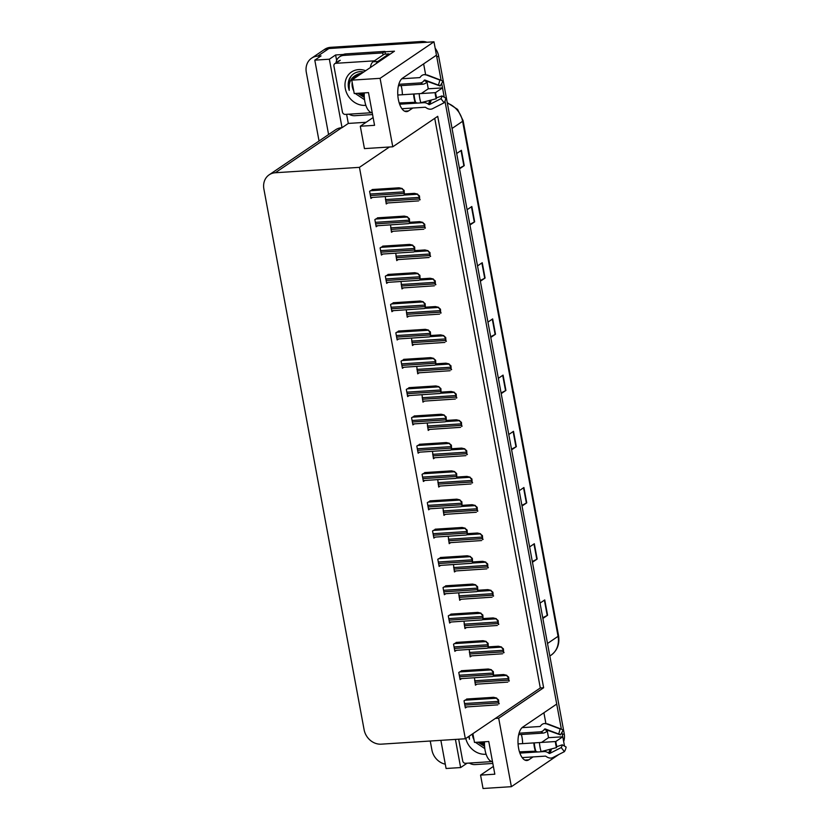 <?xml version="1.0" encoding="UTF-8"?>
<svg xmlns="http://www.w3.org/2000/svg" width="830" height="830" viewBox="0 0 830 830"><rect width="100%" height="100%" fill="white"/><g stroke="black" fill="none" stroke-linecap="round" stroke-linejoin="round"><path stroke-width="1.25" d="M522.62 743.618A17.077 7.709 86.3 0 0 522.008 737.248A17.077 7.709 86.3 0 0 521.375 734.488M402.363 94.734A17.077 7.709 86.3 0 0 401.751 88.364A17.077 7.709 86.3 0 0 401.118 85.604M561.371 729.165L444.973 101.156L556.723 704.068L522.734 727.111A17.077 7.709 86.3 0 0 518.605 748.307A17.077 7.709 86.3 0 0 526.853 760.508A17.077 7.709 86.3 0 0 528.793 759.803L533.078 756.908M493.383 766.422L480.56 775.116L483.039 788.5L511.373 786.684L498.685 718.22L543.629 687.748L437.721 116.325L392.777 146.796L380.088 78.331L433.976 41.801L436.456 55.185L402.467 78.228A17.077 7.709 86.3 0 0 398.348 99.424A17.077 7.709 86.3 0 0 406.596 111.625A17.077 7.709 86.3 0 0 408.526 110.919L412.811 108.025M469.479 763.154L466.875 763.206M366.113 122.29L348.299 123.431L346.608 114.322M336.638 60.486L335.611 54.967L343.361 54.469M384.975 51.802L394.468 51.19L351.754 80.147L354.234 93.531L368.499 92.618L374.558 125.32L360.303 126.233L364.443 148.612L389.446 147.003L359.442 167.349L275.301 172.744A16.019 13.809 -124.1 0 0 269.159 174.819A16.019 13.809 -124.1 0 0 263.878 188.981L364.111 729.757A16.019 13.809 -124.1 0 0 381.209 744.168L465.35 738.773L540.299 687.966L434.733 118.358M440.865 740.339L446.084 768.497L460.64 767.563L455.421 739.405M460.64 767.563L466.896 763.32M348.299 123.431L342.043 127.675L329.354 59.21L335.611 54.967M342.043 127.675L341.752 127.696A16.019 13.809 -124.1 0 0 335.611 129.77L269.159 174.819M329.354 59.21L314.798 60.144L328.587 134.522M319.042 140.996L306.312 72.355A16.019 13.809 55.9 0 1 311.592 58.183A16.019 13.809 55.9 0 1 317.734 56.118L321.065 55.901L314.798 60.144M445.295 764.191A16.019 13.809 55.9 0 1 431.922 750.061L430.241 741.024M380.088 78.331L351.754 80.147M311.592 58.183L322.766 50.609A16.019 13.809 55.9 0 1 328.919 48.534L433.976 41.801M511.373 786.684L558.953 754.428M555.778 741.512L562.782 736.77L564.514 746.108M435.522 92.628L442.514 87.887L444.247 97.224L441.685 83.405M541.554 742.404L548.516 737.683L547.281 730.981M545.901 723.553L543.899 712.763M548.516 737.683L562.782 736.77M421.287 93.52L428.259 88.8L427.014 82.097M425.634 74.669L423.632 63.879M428.259 88.8L442.514 87.887M472.882 733.668L474.501 742.414L488.766 741.501L494.825 774.203L480.56 775.116M373.116 117.538L360.303 126.233M359.442 167.349L465.35 738.773M392.777 146.796L389.446 147.003M540.299 687.966L543.629 687.748M498.685 718.22L495.354 718.427M420.011 444.237L416.816 446.042L418.144 453.19L419.648 452.174M425.251 472.55L422.065 474.345L423.393 481.493L424.898 480.477M430.5 500.853L427.315 502.648L428.633 509.807L430.137 508.78M435.75 529.156L432.555 530.951L433.883 538.11L435.387 537.083M446.239 585.773L443.044 587.567L444.372 594.716L445.876 593.699M440.989 557.459L437.804 559.264L439.132 566.413L440.637 565.396M461.978 670.682L458.783 672.487L460.111 679.635L461.615 678.618M456.728 642.379L453.543 644.173L454.871 651.332L456.376 650.315M451.489 614.076L448.293 615.87L449.621 623.029L451.126 622.002M414.761 415.934L411.576 417.729L412.894 424.887L414.398 423.86M409.512 387.631L406.327 389.426L407.655 396.584L409.159 395.557M404.272 359.317L401.077 361.123L402.405 368.271L403.909 367.254M399.023 331.014L395.837 332.82L397.155 339.968L398.659 338.951M393.773 302.711L390.588 304.506L391.916 311.665L393.42 310.638M388.533 274.408L385.338 276.203L386.666 283.362L388.17 282.335M383.284 246.095L380.099 247.9L381.416 255.049L382.921 254.032M378.034 217.792L374.849 219.597L376.177 226.746L377.681 225.729M372.795 189.489L369.599 191.284L370.927 198.443L372.431 197.416M467.228 698.995L464.032 700.79L465.36 707.938L466.865 706.921M458.72 592.879L459.696 600.266L461.2 599.239M463.96 621.182L464.945 628.569L466.45 627.553M469.209 649.485L470.185 656.872L471.699 655.856M453.471 564.566L454.456 571.953L455.961 570.936M448.221 536.263L449.206 543.65L450.711 542.633M442.981 507.96L443.957 515.347L445.461 514.33M437.732 479.657L438.717 487.044L440.222 486.017M432.482 451.344L433.468 458.731L434.972 457.714M427.243 423.041L428.218 430.428L429.722 429.411M421.993 394.738L422.978 402.125L424.483 401.108M416.743 366.435L417.729 373.822L419.233 372.795M411.504 338.121L412.479 345.508L413.983 344.492M406.254 309.818L407.24 317.205L408.744 316.189M401.004 281.515L401.99 288.902L403.494 287.886M395.765 253.212L396.74 260.599L398.244 259.572M390.515 224.899L391.501 232.286L393.005 231.269M385.276 196.596L386.251 203.983L387.755 202.966M474.459 677.788L475.434 685.175L476.939 684.159M561.952 732.288L562.418 734.83A16.019 13.809 55.9 0 1 562.667 736.77M436.362 55.247A16.019 13.809 55.9 0 1 436.819 57.125L441.104 80.282M421.505 41.5L330.703 47.32A16.019 13.809 55.9 0 0 324.561 49.395L322.766 50.609A16.019 13.809 55.9 0 1 328.919 48.534L419.71 42.714L421.505 41.5A16.019 13.809 55.9 0 1 426.973 42.247M435.169 48.233A16.019 13.809 55.9 0 1 438.603 55.911L564.213 733.616A16.019 13.809 55.9 0 1 563.663 741.553M521.904 505.346L526.386 503.063A4.275 0.975 -10.5 0 0 526.749 502.845L522.029 506.041M519.196 490.717L523.906 487.521L526.749 502.845M532.321 561.547L536.803 559.264A4.275 0.975 -10.5 0 0 537.166 559.047L532.445 562.252M529.613 546.918L534.323 543.723L537.166 559.047M542.737 617.748L547.219 615.466A4.275 0.975 -10.5 0 0 547.582 615.248L542.862 618.454M540.029 603.12L544.739 599.924L547.582 615.248M490.655 336.741L495.137 334.449A4.275 0.975 -10.5 0 0 495.5 334.241L490.779 337.437M487.947 322.113L492.657 318.907L495.5 334.241M480.238 280.54L484.72 278.247A4.275 0.975 -10.5 0 0 485.083 278.04L480.363 281.235M477.53 265.911L482.24 262.705L485.083 278.04M469.822 224.339L474.304 222.046A4.275 0.975 -10.5 0 0 474.667 221.838L469.946 225.034M467.114 209.71L471.824 206.504L474.667 221.838M459.405 168.137L463.887 165.844A4.275 0.975 -10.5 0 0 464.25 165.626L459.53 168.832M456.697 153.498L461.407 150.303L464.25 165.626M511.488 449.144L515.97 446.862A4.275 0.975 -10.5 0 0 516.333 446.644L511.612 449.839M508.78 434.515L513.49 431.32L516.333 446.644M501.071 392.943L505.553 390.66A4.275 0.975 -10.5 0 0 505.916 390.442L501.196 393.638M498.363 378.314L503.073 375.108L505.916 390.442M509.35 680.839L508.894 681.15A2.666 1.204 86.3 0 1 508.593 680.144L508.302 678.608A2.666 1.204 86.3 0 1 508.209 677.456L506.57 675.444L508.666 677.155L508.894 681.15M475.268 684.262L507.804 682.094M493.995 675.153L503.603 674.541L506.798 675.298M499.266 703.601L498.82 703.913A2.666 1.204 86.3 0 1 498.508 702.906L498.228 701.371A2.666 1.204 86.3 0 1 498.135 700.219L496.496 698.206L498.581 699.908L498.82 703.913M465.194 707.025L497.73 704.857M466.626 699.026L493.528 697.304L496.714 698.061M504.101 652.536L503.644 652.847A2.666 1.204 86.3 0 1 503.343 651.841L503.063 650.305A2.666 1.204 86.3 0 1 502.959 649.153L501.33 647.141L503.416 648.842L503.644 652.847M470.019 655.959L502.555 653.781M488.756 646.85L498.363 646.238L501.548 646.995M498.851 624.233L498.405 624.544A2.666 1.204 86.3 0 1 498.093 623.527L497.813 622.002A2.666 1.204 86.3 0 1 497.72 620.85L496.081 618.838L498.166 620.539L498.405 624.544M464.779 627.656L497.315 625.478M483.506 618.547L493.113 617.925L496.299 618.682M493.611 595.93L493.155 596.231A2.666 1.204 86.3 0 1 492.854 595.224L492.564 593.689A2.666 1.204 86.3 0 1 492.47 592.537L490.831 590.535L492.927 592.236L493.155 596.231M459.53 599.353L492.065 597.175M478.256 590.244L487.874 589.622L491.059 590.379M494.026 675.298L493.57 675.61A2.666 1.204 86.3 0 1 493.269 674.593L492.979 673.068A2.666 1.204 86.3 0 1 492.885 671.916L491.246 669.903L493.342 671.605L493.57 675.61M459.945 678.722L492.481 676.543M461.387 670.723L488.289 669.001L491.474 669.758M488.777 646.995L488.32 647.296A2.666 1.204 86.3 0 1 488.019 646.29L487.739 644.765A2.666 1.204 86.3 0 1 487.635 643.613L486.007 641.6L488.092 643.302L488.32 647.296M454.695 650.419L487.231 648.24M456.137 642.42L483.039 640.687L486.224 641.445M483.527 618.692L483.081 618.993A2.666 1.204 86.3 0 1 482.77 617.987L482.489 616.451A2.666 1.204 86.3 0 1 482.396 615.3L480.757 613.297L482.853 614.999L483.081 618.993M449.455 622.116L481.991 619.937M450.887 614.107L477.79 612.384L480.985 613.142M478.288 590.379L477.831 590.69A2.666 1.204 86.3 0 1 477.53 589.684L477.24 588.148A2.666 1.204 86.3 0 1 477.146 586.997L475.507 584.984L477.603 586.686L477.831 590.69M444.206 593.803L476.742 591.634M445.648 585.804L472.55 584.081L475.735 584.839M397.809 95.025L435.605 92.628A7.325 3.31 -93.7 0 0 435.843 94.506A7.325 3.31 -93.7 0 0 436.279 96.259L436.279 98.729A12.274 5.54 -93.7 0 1 435.532 95.803A12.274 5.54 -93.7 0 1 435.148 92.638M372.224 112.735A16.019 7.231 -93.7 0 1 364.806 101.302A16.019 7.231 -93.7 0 1 364.287 92.887M398.815 84.307L420.115 82.938A5.872 5.239 -93.4 0 0 423.891 80.738L424.804 80.002L438.448 85.117L439.91 80.064L426.267 74.949A5.872 5.239 -93.4 0 0 424.317 74.648A5.872 5.239 -93.4 0 0 420.52 76.848L419.783 77.615L401.803 78.767M401.907 108.72L425.271 107.226L426.257 107.786A5.872 4.544 -145.5 0 0 432.523 108.709L444.112 102.764L440.958 98.666L429.369 104.611L428.218 104.092A5.872 4.544 -145.5 0 0 423.777 102.681L419.721 102.941M436.279 98.729L420.862 102.702A5.872 2.615 161.8 0 1 415.571 102.277L399.209 102.972M438.448 85.117A7.325 3.31 -93.7 0 1 439.122 85.231A7.325 3.31 -93.7 0 1 440.159 85.998L427.917 81.599L426.838 82.263A5.872 4.534 138.5 0 1 422.615 84.224L398.442 85.77M417.884 103.055L399.624 104.227M436.279 97.888L441.996 95.917A7.325 3.31 -93.7 0 1 440.958 98.666M439.91 80.064A12.274 5.54 -93.7 0 1 441.031 80.251A12.274 5.54 -93.7 0 1 442.774 81.547L440.159 85.998M441.996 95.917L445.855 98.158A12.274 5.54 -93.7 0 1 444.112 102.764M389.197 54.759A10.676 4.814 -93.7 0 1 389.011 53.877L377.837 61.451A10.676 4.814 86.3 0 0 376.166 63.599M389.011 53.877L384.259 54.178L373.075 61.762A10.676 4.814 86.3 0 0 370.356 67.531M372.566 114.561L354.887 115.702A10.676 9.213 55.9 0 1 349.025 114.167M345.944 53.888A10.676 9.213 -124.1 0 0 341.846 55.268L339.615 56.793A10.676 9.213 55.9 0 1 343.713 55.403L382.692 52.913L384.923 51.387L345.944 53.888L343.713 55.403M336.005 62.831A10.676 9.213 55.9 0 1 339.615 56.793M385.556 54.095A10.676 9.213 55.9 0 1 384.923 51.387M383.107 54.956A10.676 9.213 55.9 0 1 382.692 52.913M518.065 743.908L555.872 741.512A7.325 3.31 -93.7 0 0 556.1 743.389A7.325 3.31 -93.7 0 0 556.546 745.143L556.536 747.612A12.274 5.54 -93.7 0 1 555.799 744.686A12.274 5.54 -93.7 0 1 555.415 741.522M492.491 761.618A16.019 7.231 -93.7 0 1 485.062 750.185A16.019 7.231 -93.7 0 1 484.554 741.771M519.072 733.191L540.382 731.821A5.872 5.239 -93.4 0 0 544.148 729.622L545.071 728.885L558.715 734L560.167 728.948L546.534 723.833A5.872 5.239 -93.4 0 0 544.584 723.532A5.872 5.239 -93.4 0 0 540.787 725.731L540.039 726.499L522.06 727.651M522.174 757.603L545.528 756.109L546.514 756.67A5.872 4.544 -145.5 0 0 552.79 757.593L564.379 751.648L561.215 747.55L549.626 753.495L548.474 752.976A5.872 4.544 -145.5 0 0 544.034 751.565L539.977 751.824M556.536 747.612L541.129 751.586A5.872 2.615 161.8 0 1 535.838 751.16L519.476 751.856M558.715 734A7.325 3.31 -93.7 0 1 559.379 734.114A7.325 3.31 -93.7 0 1 560.426 734.882L548.184 730.483L547.105 731.147A5.872 4.534 138.5 0 1 542.872 733.108L518.698 734.654M538.141 751.939L519.891 753.111M556.536 746.772L562.263 744.801A7.325 3.31 -93.7 0 1 561.215 747.55M560.167 728.948A12.274 5.54 -93.7 0 1 561.298 729.134A12.274 5.54 -93.7 0 1 563.041 730.431L560.426 734.882M562.263 744.801L566.122 747.042A12.274 5.54 -93.7 0 1 564.379 751.648M492.833 763.444L475.144 764.586A10.676 9.213 55.9 0 1 469.292 763.05M365.833 105.317A18.685 16.112 55.9 0 1 365.252 105.369A18.685 16.112 55.9 0 1 345.301 88.551A18.685 16.112 55.9 0 1 358.622 69.606A18.685 16.112 55.9 0 1 365.667 70.716M363.893 71.909L360.396 71.598C355.448 71.93 351.806 74.275 349.471 78.632C347.895 82.315 347.812 86.227 349.223 90.387C348.226 82.315 351.214 76.889 358.166 74.098A13.342 11.506 -124.1 0 0 356.682 74.928A13.342 11.506 -124.1 0 0 353.092 79.234M362.7 72.729L357.772 74.212M358.104 74.119L355.655 77.501M358.612 93.251L364.287 96.954M357.803 74.264L355.105 77.875M357.751 93.302L364.318 97.515M359.39 73.621L357.896 75.987M362.212 93.022L364.235 94.413M359.058 73.735L357.336 76.36M361.278 93.074L364.225 95.087M360.791 73.268L360.127 74.472M360.428 73.341L359.577 74.845M356.931 74.762L353.424 79.016M352.304 83.104L353.549 90.532A13.342 11.506 -124.1 0 1 352.179 82.429M361.921 73.123L358.166 74.098M371.819 112.704L345.28 114.405A2.666 2.303 55.9 0 1 342.427 111.998L333.909 66.016A2.666 2.303 55.9 0 1 335.808 63.308L374.444 60.839M355.188 93.468L363.986 99.361M359.909 93.168L364.256 96.519M360.345 93.136L364.245 96.166M351.214 75.997L349.254 79.659L349.223 90.387M486.1 754.2A18.685 16.112 55.9 0 1 485.519 754.252A18.685 16.112 55.9 0 1 465.786 738.482M478.869 742.134L484.544 745.838M478.018 742.186L484.585 746.398M482.479 741.906L484.492 743.296M481.545 741.958L484.492 743.971M472.509 733.917L473.816 739.416A13.342 11.506 -124.1 0 1 472.353 734.031M492.086 761.587L465.547 763.289A2.666 2.303 55.9 0 1 462.694 760.882L458.679 739.198M468.743 736.469L469.479 739.271L469.251 736.137M475.455 742.352L484.243 748.245M480.165 742.051L484.523 745.402M480.601 742.02L484.513 745.05M468.815 736.428L469.479 739.271M488.362 567.616L487.905 567.928A2.666 1.204 86.3 0 1 487.604 566.921L487.324 565.386A2.666 1.204 86.3 0 1 487.22 564.234L485.592 562.221L487.677 563.933L487.905 567.928M454.28 571.04L486.816 568.872M473.017 561.931L482.624 561.319L485.809 562.076M483.112 539.313L482.666 539.625A2.666 1.204 86.3 0 1 482.355 538.618L482.074 537.083A2.666 1.204 86.3 0 1 481.981 535.931L480.342 533.918L482.438 535.62L482.666 539.625M449.04 542.737L481.576 540.558M467.767 533.628L477.375 533.016L480.57 533.773M477.873 511.01L477.416 511.322A2.666 1.204 86.3 0 1 477.115 510.305L476.825 508.78A2.666 1.204 86.3 0 1 476.731 507.628L475.092 505.615L477.188 507.317L477.416 511.322M443.791 514.434L476.327 512.255M462.518 505.325L472.135 504.702L475.32 505.46M473.038 562.076L472.581 562.387A2.666 1.204 86.3 0 1 472.28 561.371L472 559.845A2.666 1.204 86.3 0 1 471.907 558.694L470.268 556.681L472.353 558.383L472.581 562.387M438.956 565.5L471.492 563.321M440.398 557.501L467.3 555.778L470.486 556.536M467.798 533.773L467.342 534.074A2.666 1.204 86.3 0 1 467.031 533.067L466.751 531.532A2.666 1.204 86.3 0 1 466.657 530.391L465.018 528.378L467.114 530.08L467.342 534.074M433.717 537.197L466.252 535.018M435.159 529.198L462.051 527.465L465.246 528.222M462.549 505.47L462.092 505.771A2.666 1.204 86.3 0 1 461.791 504.764L461.501 503.229A2.666 1.204 86.3 0 1 461.407 502.077L459.768 500.075L461.864 501.777L462.092 505.771M428.467 508.894L461.003 506.715M429.909 500.884L456.811 499.162L459.996 499.919M472.623 482.707L472.166 483.008A2.666 1.204 86.3 0 1 471.865 482.002L471.585 480.466A2.666 1.204 86.3 0 1 471.492 479.315L469.853 477.312L471.938 479.014L472.166 483.008M438.541 486.131L471.077 483.952M457.278 477.022L466.885 476.399L470.071 477.157M467.383 454.394L466.927 454.705A2.666 1.204 86.3 0 1 466.616 453.699L466.336 452.163A2.666 1.204 86.3 0 1 466.242 451.012L464.603 448.999L466.699 450.7L466.927 454.705M433.302 457.818L465.838 455.649M452.028 448.708L461.636 448.096L464.831 448.854M462.134 426.091L461.677 426.402A2.666 1.204 86.3 0 1 461.376 425.396L461.086 423.86A2.666 1.204 86.3 0 1 460.992 422.709L459.353 420.696L461.449 422.397L461.677 426.402M428.052 429.515L460.588 427.336M446.779 420.405L456.396 419.793L459.581 420.551M456.884 397.788L456.438 398.089A2.666 1.204 86.3 0 1 456.127 397.082L455.846 395.557A2.666 1.204 86.3 0 1 455.753 394.406L454.114 392.393L456.199 394.094L456.438 398.089M422.802 401.212L455.338 399.033M441.539 392.102L451.147 391.48L454.332 392.237M451.645 369.485L451.188 369.786A2.666 1.204 86.3 0 1 450.877 368.779L450.597 367.244A2.666 1.204 86.3 0 1 450.503 366.092L448.864 364.09L450.96 365.791L451.188 369.786M417.563 372.909L450.099 370.73M436.29 363.799L445.897 363.177L449.092 363.934M457.299 477.157L456.853 477.468A2.666 1.204 86.3 0 1 456.542 476.462L456.261 474.926A2.666 1.204 86.3 0 1 456.168 473.774L454.529 471.762L456.614 473.463L456.853 477.468M423.217 480.58L455.753 478.412M424.659 472.581L451.562 470.859L454.747 471.616M452.06 448.854L451.603 449.165A2.666 1.204 86.3 0 1 451.292 448.148L451.012 446.623A2.666 1.204 86.3 0 1 450.918 445.471L449.279 443.459L451.375 445.16L451.603 449.165M417.978 452.277L450.514 450.099M419.42 444.278L446.312 442.556L449.507 443.313M446.81 420.551L446.353 420.852A2.666 1.204 86.3 0 1 446.052 419.845L445.762 418.31A2.666 1.204 86.3 0 1 445.669 417.168L444.029 415.156L446.125 416.857L446.353 420.852M412.728 423.974L445.264 421.796M414.17 415.975L441.072 414.243L444.258 415M441.56 392.248L441.114 392.549A2.666 1.204 86.3 0 1 440.803 391.542L440.523 390.007A2.666 1.204 86.3 0 1 440.429 388.855L438.79 386.853L440.875 388.554L441.114 392.549M407.478 395.671L440.014 393.493M408.92 387.662L435.823 385.94L439.008 386.697M436.321 363.934L435.864 364.245A2.666 1.204 86.3 0 1 435.563 363.239L435.273 361.704A2.666 1.204 86.3 0 1 435.179 360.552L433.54 358.539L435.636 360.241L435.864 364.245M402.239 367.358L434.775 365.19M403.681 359.359L430.573 357.637L433.768 358.394M446.395 341.171L445.938 341.483A2.666 1.204 86.3 0 1 445.637 340.476L445.347 338.941A2.666 1.204 86.3 0 1 445.254 337.789L443.614 335.776L445.71 337.478L445.938 341.483M412.313 344.595L444.849 342.427M431.04 335.486L440.657 334.874L443.843 335.631M441.145 312.869L440.699 313.18A2.666 1.204 86.3 0 1 440.388 312.173L440.108 310.638A2.666 1.204 86.3 0 1 440.014 309.486L438.375 307.474L440.46 309.175L440.699 313.18M407.063 316.292L439.599 314.114M425.8 307.183L435.408 306.571L438.593 307.328M435.906 284.565L435.449 284.866A2.666 1.204 86.3 0 1 435.148 283.86L434.858 282.335A2.666 1.204 86.3 0 1 434.764 281.183L433.125 279.171L435.221 280.872L435.449 284.866M401.824 287.989L434.36 285.811M420.551 278.88L430.158 278.257L433.353 279.015M430.656 256.263L430.199 256.563A2.666 1.204 86.3 0 1 429.899 255.557L429.608 254.022A2.666 1.204 86.3 0 1 429.515 252.87L427.875 250.868L429.971 252.569L430.199 256.563M396.574 259.686L429.11 257.507M415.301 250.577L424.919 249.954L428.104 250.712M425.406 227.949L424.96 228.26A2.666 1.204 86.3 0 1 424.649 227.254L424.369 225.719A2.666 1.204 86.3 0 1 424.275 224.567L422.636 222.554L424.721 224.256L424.96 228.26M391.324 231.373L423.86 229.204M410.062 222.264L419.669 221.651L422.854 222.409M420.167 199.646L419.71 199.957A2.666 1.204 86.3 0 1 419.409 198.951L419.119 197.416A2.666 1.204 86.3 0 1 419.026 196.264L417.386 194.251L419.482 195.953L419.71 199.957M386.085 203.07L418.621 200.891M404.812 193.961L414.419 193.349L417.615 194.106M431.071 335.631L430.614 335.943A2.666 1.204 86.3 0 1 430.314 334.926L430.023 333.401A2.666 1.204 86.3 0 1 429.93 332.249L428.301 330.236L430.386 331.938L430.614 335.943M396.989 339.055L429.525 336.876M398.431 331.056L425.334 329.334L428.519 330.091M425.821 307.328L425.375 307.629A2.666 1.204 86.3 0 1 425.064 306.623L424.784 305.087A2.666 1.204 86.3 0 1 424.69 303.946L423.051 301.933L425.136 303.635L425.375 307.629M391.739 310.752L424.286 308.573M393.181 302.753L420.084 301.02L423.269 301.778M420.582 279.025L420.125 279.326A2.666 1.204 86.3 0 1 419.824 278.32L419.534 276.784A2.666 1.204 86.3 0 1 419.44 275.633L417.801 273.63L419.897 275.332L420.125 279.326M386.5 282.449L419.036 280.27M387.942 274.44L414.834 272.717L418.03 273.475M415.332 250.712L414.876 251.023A2.666 1.204 86.3 0 1 414.575 250.017L414.295 248.481A2.666 1.204 86.3 0 1 414.191 247.33L412.562 245.317L414.647 247.018L414.876 251.023M381.25 254.136L413.786 251.967M382.692 246.137L409.595 244.414L412.78 245.172M410.082 222.409L409.636 222.72A2.666 1.204 86.3 0 1 409.325 221.703L409.045 220.178A2.666 1.204 86.3 0 1 408.951 219.027L407.312 217.014L409.398 218.715L409.636 222.72M376 225.833L408.547 223.654M377.443 217.834L404.345 216.111L407.53 216.869M404.843 194.106L404.386 194.407A2.666 1.204 86.3 0 1 404.086 193.4L403.795 191.865A2.666 1.204 86.3 0 1 403.702 190.724L402.062 188.711L404.158 190.412L404.386 194.407M370.761 197.53L403.297 195.351M372.203 189.531L399.095 187.798L402.291 188.555M524.851 760.062L528.793 759.803M404.584 111.178L408.526 110.919M317.734 56.118L330.703 47.32M275.301 172.744L341.752 127.696M452.049 128.463L462.611 121.305A5.343 1.224 -10.5 0 0 463.099 120.641L558.559 635.666A5.343 1.224 169.5 0 1 558.061 636.33L462.611 121.305A21.352 18.416 -124.1 0 0 447.37 103.179M558.559 635.666C559.804 644.028 557.293 650.544 551.027 655.223A21.352 18.416 -124.1 0 0 558.061 636.33L547.51 643.489M438.603 55.911L436.819 57.125M564.213 733.616L562.418 734.83M505.553 390.66L502.71 375.357M495.137 334.449L492.294 319.156M484.72 278.247L481.877 262.954M474.304 222.046L471.461 206.753M463.887 165.844L461.044 150.552M515.97 446.862L513.127 431.559M526.386 503.063L523.543 487.76M536.803 559.264L533.97 543.961M547.219 615.466L544.387 600.173M474.905 682.302L508.593 680.144M474.615 680.766L508.302 678.608M492.781 676.336L506.57 675.444M464.821 705.064L498.508 702.906M464.541 703.529L498.228 701.371M464.842 700.24L496.496 698.206M469.656 653.999L503.343 651.841M469.375 652.463L503.063 650.305M487.532 648.023L501.33 647.141M464.406 625.696L498.093 623.527M464.126 624.16L497.813 622.002M482.282 619.72L496.081 618.838M459.166 597.382L492.854 595.224M458.876 595.857L492.564 593.689M477.043 591.417L490.831 590.535M459.581 676.761L493.269 674.593M459.291 675.226L492.979 673.068M459.592 671.937L491.246 669.903M454.332 648.448L488.019 646.29M454.052 646.923L487.739 644.765M454.352 643.634L486.007 641.6M449.082 620.145L482.77 617.987M448.802 618.609L482.489 616.451M449.103 615.321L480.757 613.297M443.843 591.842L477.53 589.684M443.552 590.306L477.24 588.148M443.853 587.018L475.507 584.984M415.332 102.017A16.195 7.304 -93.7 0 1 414.357 98.168A16.195 7.304 -93.7 0 1 413.848 93.998M415.571 102.277A16.735 7.553 -93.7 0 1 414.564 98.293A16.735 7.553 -93.7 0 1 414.035 93.987M415.042 101.955A16.019 7.231 -93.7 0 1 414.077 98.137A16.019 7.231 -93.7 0 1 413.579 94.018M420.115 82.938A10.676 4.814 -93.7 0 1 422.615 84.224M424.275 101.82A10.676 4.814 -93.7 0 1 423.777 102.681M423.891 80.738A12.626 5.696 -93.7 0 1 426.838 82.263M429.774 100.399A12.626 5.696 -93.7 0 1 428.218 104.092M424.286 80.178A13.166 5.945 -93.7 0 1 427.357 81.755M430.531 100.212A13.166 5.945 -93.7 0 1 428.799 104.518M427.191 80.894A13.311 6.007 -93.7 0 1 427.917 81.599M431.164 100.046A13.311 6.007 -93.7 0 1 429.369 104.611M426.267 74.949A18.26 8.238 -93.7 0 1 427.938 75.219L441.031 80.251M420.862 102.702A18.26 8.238 -93.7 0 1 419.192 93.655M377.837 61.451L373.075 61.762M535.599 750.901A16.195 7.304 -93.7 0 1 534.624 747.052A16.195 7.304 -93.7 0 1 534.115 742.881M535.838 751.16A16.735 7.553 -93.7 0 1 534.831 747.176A16.735 7.553 -93.7 0 1 534.302 742.871M535.309 750.839A16.019 7.231 -93.7 0 1 534.344 747.021A16.019 7.231 -93.7 0 1 533.835 742.902M540.382 731.821A10.676 4.814 -93.7 0 1 542.872 733.108M544.542 750.704A10.676 4.814 -93.7 0 1 544.034 751.565M544.148 729.622A12.626 5.696 -93.7 0 1 547.105 731.147M550.031 749.283A12.626 5.696 -93.7 0 1 548.474 752.976M544.553 729.062A13.166 5.945 -93.7 0 1 547.624 730.639M550.798 749.085A13.166 5.945 -93.7 0 1 549.055 753.401M547.447 729.778A13.311 6.007 -93.7 0 1 548.184 730.483M551.431 748.93A13.311 6.007 -93.7 0 1 549.626 753.495M546.534 723.833A18.26 8.238 -93.7 0 1 548.205 724.102L561.298 729.134M541.129 751.586A18.26 8.238 -93.7 0 1 539.459 742.539M335.808 63.308L340.279 60.279M453.917 569.079L487.604 566.921M453.637 567.544L487.324 565.386M471.793 563.114L485.592 562.221M448.667 540.776L482.355 538.618M448.387 539.241L482.074 537.083M466.553 534.8L480.342 533.918M443.428 512.473L477.115 510.305M443.137 510.938L476.825 508.78M461.304 506.497L475.092 505.615M438.593 563.539L472.28 561.371M438.313 562.003L472 559.845M438.614 558.715L470.268 556.681M433.353 535.226L467.031 533.067M433.063 533.7L466.751 531.532M433.364 530.412L465.018 528.378M428.104 506.923L461.791 504.764M427.813 505.387L461.501 503.229M428.114 502.098L459.768 500.075M438.178 484.16L471.865 482.002M437.898 482.635L471.585 480.466M456.054 478.194L469.853 477.312M432.938 455.857L466.616 453.699M432.648 454.321L466.336 452.163M450.815 449.891L464.603 448.999M427.689 427.554L461.376 425.396M427.398 426.018L461.086 423.86M445.565 421.578L459.353 420.696M422.439 399.24L456.127 397.082M422.159 397.715L455.846 395.557M440.315 393.275L454.114 392.393M417.2 370.937L450.877 368.779M416.909 369.402L450.597 367.244M435.076 364.972L448.864 364.09M422.854 478.62L456.542 476.462M422.574 477.084L456.261 474.926M422.875 473.795L454.529 471.762M417.615 450.317L451.292 448.148M417.324 448.781L451.012 446.623M417.625 445.492L449.279 443.459M412.365 422.003L446.052 419.845M412.085 420.478L445.762 418.31M412.375 417.189L444.029 415.156M407.115 393.7L440.803 391.542M406.835 392.165L440.523 390.007M407.136 388.876L438.79 386.853M401.876 365.397L435.563 363.239M401.585 363.862L435.273 361.704M401.886 360.573L433.54 358.539M411.95 342.634L445.637 340.476M411.67 341.099L445.347 338.941M429.826 336.669L443.614 335.776M406.7 314.331L440.388 312.173M406.42 312.796L440.108 310.638M424.576 308.355L438.375 307.474M401.461 286.018L435.148 283.86M401.17 284.493L434.858 282.335M419.337 280.052L433.125 279.171M396.211 257.715L429.899 255.557M395.931 256.18L429.608 254.022M414.087 251.749L427.875 250.868M390.961 229.412L424.649 227.254M390.681 227.876L424.369 225.719M408.837 223.446L422.636 222.554M385.722 201.109L419.409 198.951M385.431 199.574L419.119 197.416M403.598 195.133L417.386 194.251M396.626 337.094L430.314 334.926M396.346 335.559L430.023 333.401M396.647 332.27L428.301 330.236M391.376 308.781L425.064 306.623M391.096 307.256L424.784 305.087M391.397 303.967L423.051 301.933M386.137 280.478L419.824 278.32M385.846 278.942L419.534 276.784M386.147 275.653L417.801 273.63M380.887 252.175L414.575 250.017M380.607 250.639L414.295 248.481M380.908 247.35L412.562 245.317M375.637 223.872L409.325 221.703M375.357 222.336L409.045 220.178M375.658 219.047L407.312 217.014M370.398 195.558L404.086 193.4M370.107 194.033L403.795 191.865M370.408 190.744L402.062 188.711M447.277 102.681L457.6 109.404L463.099 120.641M551.027 655.223L549.834 656.032M424.317 74.648L427.938 75.219M544.584 723.532L548.205 724.102M334.791 63.661L339.263 60.621"/></g></svg>

